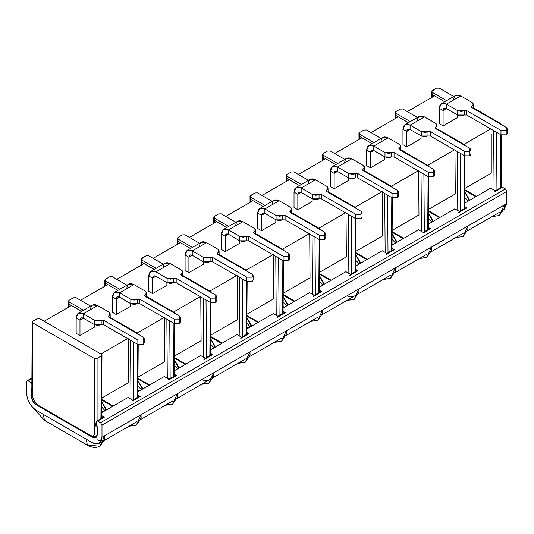 <?xml version="1.0" encoding="UTF-8"?>
<svg xmlns="http://www.w3.org/2000/svg" width="534" height="534" viewBox="0 0 534 534"><rect width="100%" height="100%" fill="white"/><g stroke="black" fill="none" stroke-linecap="round" stroke-linejoin="round"><path stroke-width="0.8" d="M282.446 249.164L309.179 233.725L282.446 249.164M263.142 206.545L252.996 200.684L225.742 216.424L252.996 200.684L250.613 199.309L250.633 202.052L250.005 196.265L254.918 192.974L257.542 192.861L272.193 201.318L257.542 192.861L254.918 192.974L250.6 195.471L250.613 199.309L263.142 206.545M261.526 230.701L257.715 228.499L261.526 230.701L261.526 215.295L257.715 213.093L257.715 228.499L257.715 213.093L261.526 215.295L261.526 230.701L275.824 222.451L261.526 230.701M246.134 270.124L272.867 254.691L246.134 270.124M226.83 227.504L216.684 221.65L189.43 237.39L216.684 221.65L214.301 220.275L214.328 223.012L213.7 217.231L214.288 216.43L218.606 213.94L221.236 213.82L235.881 222.278L221.236 213.82L218.606 213.94L214.288 216.43L214.301 220.275L226.83 227.504M239.512 243.411L225.214 251.668L221.403 249.465L225.214 251.668L239.512 243.411L239.512 240.66L239.512 243.411M209.822 291.09L236.555 275.657L209.822 291.09M190.518 248.47L180.379 242.616L153.118 258.349L180.379 242.616L177.996 241.241L178.016 243.978L177.388 238.197L177.976 237.396L182.301 234.9L184.924 234.786L199.576 243.244L184.924 234.786L182.301 234.9L177.976 237.396L177.996 241.241L190.518 248.47M203.2 264.377L188.903 272.627L185.091 270.424L188.903 272.627L203.2 264.377L203.2 261.627L203.2 264.377M173.517 312.05L200.25 296.617L173.517 312.05M154.206 269.436L144.067 263.576L116.812 279.315L144.067 263.576L141.684 262.201L141.704 264.937L141.076 259.157L145.989 255.866L148.612 255.746L163.264 264.203L148.612 255.746L145.989 255.866L141.664 258.363L141.684 262.201L154.206 269.436M166.888 285.336L152.597 293.593L148.786 291.39L152.597 293.593L166.888 285.336L166.888 282.586L166.888 285.336M137.205 333.016L163.938 317.583L137.205 333.016M117.901 290.396L107.755 284.542L80.5 300.275L107.755 284.542L105.372 283.167L105.392 285.904L104.764 280.123L105.358 279.322L109.677 276.826L112.3 276.712L126.952 285.169L112.3 276.712L109.677 276.826L105.358 279.322L105.372 283.167L117.901 290.396M130.583 306.302L116.285 314.553L112.474 312.357L116.285 314.553L130.583 306.302L130.583 303.552L130.583 306.302M100.893 353.975L127.626 338.543L100.893 353.975M81.589 311.362L71.443 305.501L44.188 321.241L71.443 305.501L69.066 304.126L69.086 306.87L68.459 301.089L69.046 300.288L73.365 297.792L75.995 297.678L90.64 306.136L75.995 297.678L73.365 297.792L69.046 300.288L69.066 304.126L81.589 311.362M94.271 327.269L79.973 335.519L76.162 333.316L79.973 335.519L94.271 327.269L94.271 324.512L94.271 327.269M318.758 228.198L345.485 212.766L318.758 228.198M299.447 185.578L289.308 179.724L262.047 195.457L289.308 179.724L286.925 178.349L286.945 181.086L286.317 175.306L286.905 174.505L291.23 172.008L293.854 171.895L308.505 180.352L293.854 171.895L291.23 172.008L286.905 174.505L286.705 176.02L301.356 184.477L286.705 176.02L286.925 178.349L299.447 185.578M297.839 209.735L294.027 207.539L297.839 209.735L297.839 194.329L294.027 192.133L294.027 207.539L294.027 192.133L297.839 194.329L297.839 209.735L312.13 201.485L297.839 209.735M355.063 207.232L381.797 191.799L355.063 207.232M335.759 164.619L325.62 158.758L298.359 174.498L325.62 158.758L335.759 164.619M334.144 188.776L330.332 186.573L334.144 188.776L334.144 173.37L330.332 171.167L330.332 186.573L330.332 171.167L334.144 173.37L334.144 188.776L348.442 180.519L334.144 188.776M391.375 186.273L418.109 170.84L391.375 186.273M372.071 143.653L361.925 137.799L334.671 153.532L361.925 137.799L372.071 143.653M384.754 159.559L370.456 167.809L366.644 165.607L366.644 150.201L366.644 165.607L370.456 167.809L384.754 159.559L384.754 156.809L384.754 159.559M427.687 165.306L454.421 149.874L427.687 165.306M408.383 122.687L398.237 116.833L370.983 132.572L398.237 116.833L408.383 122.687M406.768 146.85L402.956 144.647L406.768 146.85L406.768 131.444L402.956 129.241L402.956 144.647L402.956 129.241L406.768 131.444L406.768 146.85L421.059 138.593L406.768 146.85M463.993 144.347L490.726 128.908L463.993 144.347M444.689 101.727L434.549 95.866L407.288 111.606L434.549 95.866L432.166 94.491L432.186 97.235L431.559 91.447L436.452 88.163L439.315 88.163L453.746 96.5L439.315 88.163L436.452 88.163L432.146 90.653L431.946 92.168L446.598 100.626L431.946 92.168L432.166 94.491L444.689 101.727M443.08 125.884L439.262 123.681L443.08 125.884L443.08 110.478L439.262 108.275L439.262 123.681L439.262 108.275L443.08 110.478L443.08 125.884L457.371 117.634L443.08 125.884M491.253 173.176L464.76 188.475L491.253 173.176L491.253 134.107L491.253 173.176M455.282 193.942L428.448 209.435L455.282 193.942L454.941 149.573L455.282 193.942M418.97 214.908L392.136 230.401L418.97 214.908L418.629 170.533L418.97 214.908M382.658 235.874L355.824 251.36L382.658 235.874L382.324 191.499L382.658 235.874M346.346 256.834L319.519 272.327L346.346 256.834L346.012 212.459L346.346 256.834M310.04 277.8L283.207 293.293L310.04 277.8L309.7 233.425L310.04 277.8M273.728 298.76L246.895 314.252L273.728 298.76L273.388 254.391L273.728 298.76M237.416 319.726L210.583 335.219L237.416 319.726L237.083 275.35L237.416 319.726M201.104 340.692L174.278 356.178L201.104 340.692L200.771 296.317L201.104 340.692M164.799 361.651L137.966 377.144L164.799 361.651L164.459 317.276L164.799 361.651M128.487 382.618L101.654 398.11L128.487 382.618L128.153 338.242L128.487 382.618M330.166 150.928L344.81 159.386L330.166 150.928L327.542 151.049L330.166 150.928M364.355 170.673L392.069 186.673L392.443 187.494L392.069 186.673L364.355 170.673M373.974 142.551L359.329 134.094L359.542 136.424L361.925 137.799L359.542 136.424L359.562 139.16L359.329 134.094L373.974 142.551M421.466 231.456L421.019 172.515L421.466 231.456M392.13 231.609L403.737 238.311L392.13 231.609M391.796 197.573L391.395 250.773L391.796 197.573M327.542 151.049L323.217 153.545L323.017 155.06L337.668 163.517L323.017 155.06L322.629 154.339L323.217 153.545L327.542 151.049M424.33 231.763L423.889 174.177L424.33 231.763M428.755 166.535L428.381 165.707L400.667 149.707L428.381 165.707L428.769 166.428M381.122 138.426L366.478 129.969L363.848 130.082L359.529 132.579L359.329 134.094L358.935 133.38L359.529 132.579L363.848 130.082L366.478 129.969L381.122 138.426M433.595 173.724L433.595 176.754L428.355 176.754L394.045 156.943L384.987 156.943L373.793 150.481L373.793 146.076C369.481 144.113 367.098 145.488 366.644 150.201L370.456 152.404C370.669 150.201 371.777 149.56 373.793 150.481L371.43 150.248L370.456 152.404L373.793 150.481L370.456 152.404L370.456 167.809L370.456 152.404L366.644 150.201L368.74 145.575L373.793 146.076L388.084 137.825L383.032 137.325L368.74 145.575M387.577 195.137L388.018 252.729L387.577 195.137M386.429 253.643L387.444 253.743L394.352 249.752L393.344 249.652L386.429 253.643M323.237 157.383L323.017 155.06L323.237 157.383L325.62 158.758L323.237 157.383L323.257 160.12L323.237 157.383M384.707 193.482L385.154 252.422L384.707 193.482M422.741 232.677L423.756 232.777L430.664 228.792L429.65 228.692L430.664 228.792L423.756 232.777L418.536 229.767L392.029 245.073L418.536 229.767L423.756 232.777L422.741 232.677L429.65 228.692M427.707 229.814L428.108 176.607L427.707 229.814M380.942 141.951C381.396 137.238 383.779 135.856 388.084 137.825L373.793 146.076L384.987 152.544L394.045 152.544L428.355 172.349L433.595 172.349L433.595 169.325L399.285 149.513L399.285 148.138C401.087 146.857 401.087 145.575 399.285 144.287L388.084 137.825L399.285 144.287L400.667 146.216L398.791 148.826L399.285 149.513L433.595 169.325L434.683 170.84L433.595 172.349L428.355 172.349L394.045 152.544L388.325 153.338L384.987 152.544L373.793 146.076L373.793 150.481L384.987 156.943L384.987 152.544L384.987 156.943L388.325 157.744L391.662 156.943L391.662 152.544L391.662 156.943L394.045 156.943L394.045 152.544L394.045 156.943L428.355 176.754L428.355 172.349L428.355 176.754L433.595 176.754L433.595 172.349L433.595 176.754L434.683 175.239L434.683 170.84M91.314 436.598L92.782 437.092L91.314 436.598M319.492 275.731L323.858 284.428L323.964 283.194L319.492 275.731M283.18 296.697L287.546 305.395L287.659 304.16L283.18 296.697M246.868 317.657L251.24 326.354L251.347 325.119L246.868 317.657M210.563 338.623L214.928 347.32L215.035 346.085L210.563 338.623M137.939 380.548L142.304 389.246L142.418 388.011L137.939 380.548M101.627 401.515L105.999 410.205L106.106 408.971L101.627 401.515M174.251 359.589L178.616 368.28L178.73 367.045L174.251 359.589M428.422 212.839L432.787 221.537L432.9 220.302L428.422 212.839M464.734 191.88L469.099 200.577L469.206 199.342L464.734 191.88M392.11 233.805L396.475 242.503L396.588 241.268L392.11 233.805M355.798 254.771L360.17 263.462L360.276 262.227L355.798 254.771M392.924 250.579L394.352 249.752L392.003 248.397L394.352 249.752L387.444 253.743L382.224 250.726L387.444 253.743L386.015 254.564M345.912 271.693L319.405 286.998L345.912 271.693L351.132 274.703L345.912 271.693M320.3 292.505L321.735 291.677L319.379 290.322L321.735 291.677L314.82 295.669L309.607 292.659L283.093 307.964L309.607 292.659L314.82 295.669L313.391 296.497M283.995 313.471L285.423 312.644L283.073 311.289L285.423 312.644L278.514 316.635L273.295 313.618L246.788 328.924L273.295 313.618L278.514 316.635L277.086 317.456M247.683 334.431L249.111 333.61L246.761 332.248L249.111 333.61L242.202 337.595L236.983 334.584L210.476 349.89L236.983 334.584L242.202 337.595L240.774 338.423M211.371 355.397L212.799 354.569L210.449 353.214L212.799 354.569L205.89 358.561L200.677 355.544L174.164 370.85L200.677 355.544L205.89 358.561L204.462 359.382M174.137 374.174L176.494 375.536L169.585 379.52L164.365 376.51L137.852 391.816L164.365 376.51L169.585 379.52L168.57 379.42L169.585 379.52L176.494 375.536L174.137 374.174M137.832 395.14L140.182 396.495L133.273 400.487L128.053 397.476L101.547 412.782L128.053 397.476L133.273 400.487L132.258 400.387L133.273 400.487L140.182 396.495L137.832 395.14M102.942 417.995L104.37 417.174L101.527 415.525L104.37 417.174L97.702 421.026L100.559 422.674L505.404 188.943L502.547 187.287L495.872 191.139L490.653 188.128L464.647 203.147L490.653 188.128L495.872 191.139L494.444 191.966M465.541 208.654L466.97 207.826L464.62 206.471L466.97 207.826L460.061 211.818L454.848 208.801L428.335 224.106L454.848 208.801L460.061 211.818L458.633 212.639M428.308 227.431L430.664 228.792L428.308 227.431M382.224 250.726L355.717 266.032L382.224 250.726M356.612 271.539L358.04 270.718L355.691 269.356L358.04 270.718L349.703 275.531M501.533 187.187L494.864 191.038L495.872 191.139L502.547 187.287L501.232 187.521L502.547 187.287L505.404 188.943L100.559 422.674L101.987 425.151L101.987 437.253L104.704 435.684L101.987 437.253L99.197 443.427L98.47 443.761L92.455 442.759L36.232 410.292C30.445 406.401 27.274 400.894 26.7 393.785L26.7 381.683L27.121 380.755L28.128 380.855L32.16 378.533L28.128 380.855L30.985 382.511L32.16 381.83L30.985 382.511L28.128 380.855L27.121 380.755L26.7 381.683L26.7 393.785C27.307 400.774 30.485 406.274 36.232 410.292L92.455 442.759C98.203 445.376 101.38 443.54 101.987 437.253L101.987 425.151L100.559 422.674L97.702 421.026L96.394 421.259L96.42 424.156L97.248 427.2L97.248 434.516C96.948 437.66 95.359 438.581 92.482 437.266L95.853 437.6L97.248 434.516L97.248 427.2L96.514 424.603L96.394 421.259L103.362 417.074L104.37 417.174L97.702 421.026L96.394 421.259M355.818 252.569L367.425 259.27L355.818 252.569M399.285 148.692L400.634 150.294M31.693 396.382L31.439 396.522C31.706 400.039 33.295 402.79 36.205 404.779C33.335 402.769 31.746 400.019 31.439 396.522L31.439 389.206L31.853 388.372L31.439 389.206L31.693 396.382M91.841 436.238L95.886 436.638L97.235 434.943L95.886 436.638L93.377 437.179L90.827 436.338L36.986 405.253L36.566 404.325L36.986 405.253C33.722 403.05 31.96 399.993 31.686 396.074L36.566 404.325L90.413 435.41L90.827 436.338L90.413 435.41L36.566 404.325L32.274 396.896L32.274 389.994L32.274 396.896L31.686 396.074L31.686 389.166L31.933 388.098L32.274 389.994L31.686 389.166L32.274 389.994L32.754 387.978L32.3 384.26L30.985 382.511L32.3 384.26M139.167 396.395L140.182 396.495L139.167 396.395L132.258 400.387M175.059 376.357L176.494 375.536L175.479 375.435L168.57 379.42M504.043 209.688L506.833 203.521L104.704 435.684L99.958 446.177L104.704 435.684L506.833 203.521L506.833 191.412L101.987 425.151L506.833 191.412L505.404 188.943L506.833 191.412L506.833 203.521L503.462 209.969M319.452 281.204L322.937 284.956L319.225 281.044M283.14 302.171L286.631 305.922L282.92 302.01M246.828 323.13L250.319 326.888L246.608 322.97M210.516 344.096L214.007 347.848L210.296 343.936M137.899 386.022L141.39 389.773L137.899 386.022M101.587 406.988L105.078 410.739L101.587 406.988M174.211 365.056L177.695 368.814L174.211 365.056M428.381 218.313L431.873 222.071L428.381 218.313M464.693 197.353L468.178 201.104L464.693 197.353M392.069 239.279L395.56 243.03L392.069 239.279M355.757 260.238L359.249 263.996L355.757 260.238M331.12 280.237L319.506 273.535L331.12 280.237M294.808 301.203L283.2 294.494L294.808 301.203M258.496 322.162L246.888 315.461L258.496 322.162M185.879 364.088L174.264 357.386L185.879 364.088M149.567 385.054L137.959 378.352L149.567 385.054M113.255 406.02L101.647 399.312L113.255 406.02M222.184 343.128L210.576 336.427L222.184 343.128M440.049 217.345L428.435 210.643L440.049 217.345M476.355 196.385L464.747 189.677L476.355 196.385M313.812 295.569L314.82 295.669L321.735 291.677L320.72 291.577L313.812 295.569M277.5 316.535L278.514 316.635L285.423 312.644L284.408 312.544L277.5 316.535M241.194 337.495L242.202 337.595L249.111 333.61L248.103 333.51L241.194 337.495M204.882 358.461L205.89 358.561L212.799 354.569L211.791 354.469L204.882 358.461M459.053 211.718L460.061 211.818L466.97 207.826L465.962 207.726L459.053 211.718M350.124 274.603L351.132 274.703L358.04 270.718L357.032 270.618L350.124 274.603M328.05 191.633L355.757 207.633L356.138 208.46L355.757 207.633L328.05 191.633M410.286 121.585L395.634 113.128L395.854 115.457L398.237 116.833L395.854 115.457L395.874 118.194L395.247 112.414L395.841 111.613L400.16 109.123L402.783 109.003L400.16 109.123L395.841 111.613L395.634 113.128L410.286 121.585M399.285 149.513L399.285 148.138L399.285 149.513M32.3 386.729L32.554 389.179L32.18 387.457L32.307 389.82L31.927 388.105M32.754 322.89L32.16 322.069L32.754 321.241L37.06 318.758L39.683 318.638L37.06 318.758L32.754 321.241L32.754 387.978L32.754 322.89L94.224 358.381L94.224 423.469L96.394 423.729L94.224 423.469L94.425 424.904L96.514 424.603L94.425 424.904L94.672 425.825L96.761 425.525L94.698 426.032L97.455 426.092L94.698 426.032L94.224 423.469L94.224 358.381L32.754 322.89M97.081 420.745L97.081 358.381L94.224 358.381L97.081 358.381L97.081 420.745M500.785 123.654L501.366 124.596L500.785 123.654L473.284 107.781L500.785 123.654M500.785 134.715L500.785 187.621L500.785 134.715M90.413 435.41C92.996 436.592 94.425 435.764 94.698 432.934L94.698 426.032L94.698 432.934C94.465 435.831 93.036 436.652 90.413 435.41M97.555 432.934L94.698 432.934L97.555 432.934M348.849 273.388L348.402 214.448L348.849 273.388M312.537 294.347L312.09 235.407L312.537 294.347M276.225 315.314L275.778 256.373L276.225 315.314M203.608 357.239L203.16 298.299L203.608 357.239M167.296 378.206L166.848 319.259L167.296 378.206M130.984 399.165L130.536 340.225L130.984 399.165M239.913 336.273L239.466 277.333L239.913 336.273M457.778 210.496L457.331 151.556L457.778 210.496M494.09 190.111L493.636 130.59L494.09 190.111M319.452 228.599L319.826 229.42L319.452 228.599L291.738 212.599L319.452 228.599M319.178 239.499L318.778 292.705L319.178 239.499M314.96 237.063L315.4 294.655L314.96 237.069M283.14 249.565L283.514 250.386L283.14 249.565L255.426 233.565L283.14 249.565M282.866 260.465L282.466 313.665L282.866 260.465M278.648 258.029L279.088 315.614L278.648 258.029M246.828 270.524L247.202 271.345L246.828 270.524L219.114 254.524L246.828 270.524M246.554 281.425L246.154 334.631L246.554 281.425M242.343 278.995L242.776 336.58L242.343 278.995M210.516 291.491L210.897 292.312L210.516 291.491L182.808 275.491L210.516 291.491M210.249 302.391L209.849 355.591L210.249 302.391M206.031 299.954L206.464 357.546L206.031 299.954M174.211 312.45L174.585 313.278L174.211 312.45L146.496 296.45L174.211 312.45M173.937 323.357L173.537 376.557L173.937 323.357M169.719 320.921L170.159 378.506L169.719 320.921M137.899 333.416L138.273 334.237L137.899 333.416L110.184 317.416L137.899 333.416M137.625 344.317L137.225 397.516L137.625 344.317M133.407 341.88L133.847 399.472L133.407 341.88M101.587 354.382L101.974 355.103L101.387 355.898L100.913 418.529L101.387 355.898L97.081 358.381L101.387 355.898L101.587 354.382L39.683 318.638L101.587 354.382M496.513 132.252L496.947 189.837L496.513 132.252M495.926 191.112L496.947 189.884L500.785 187.668M464.687 144.747L465.067 145.568L464.687 144.747L436.979 128.747L464.687 144.747M464.42 155.648L464.019 208.847L464.42 155.648M460.201 153.211L460.635 210.797L460.201 153.211M355.49 218.539L355.09 271.739L355.49 218.539M351.272 216.103L351.706 273.688L351.272 216.103M348.442 177.769L348.442 180.519L348.442 177.769M397.283 194.69L397.283 197.713L392.043 197.713L357.733 177.909L348.682 177.909L337.481 171.441L348.682 177.909L348.682 173.503L337.481 167.042L337.481 171.441L335.125 171.207L334.144 173.37L337.481 171.441L334.144 173.37C334.357 171.167 335.472 170.526 337.481 171.441L337.481 167.042C333.169 165.079 330.786 166.454 330.332 171.167L332.428 166.541L337.481 167.042L351.779 158.785L346.726 158.284L332.428 166.541M417.434 117.46L402.783 109.003L417.434 117.46M421.059 135.843L421.059 138.593L421.059 135.843M469.907 152.764L469.907 155.788L464.66 155.788L430.351 135.983L421.299 135.983L410.105 129.515L421.299 135.983L421.299 131.578L410.105 125.116L410.105 129.515L407.742 129.281L406.768 131.444L410.105 129.515L406.768 131.444C406.981 129.241 408.089 128.601 410.105 129.515L410.105 125.116C405.793 123.147 403.41 124.522 402.956 129.241L405.046 124.616L410.105 125.116L424.396 116.859L419.344 116.359L405.046 124.616M45.617 420.278L44.529 420.378L43.234 414.337L44.529 420.378L32.721 407.495M87.416 445.136C92.008 447.786 96.187 448.133 99.958 446.177L87.416 445.136L86.121 439.102L87.416 445.136L44.529 420.378M101.14 441.304L97.488 439.856M504.263 208.48L504.116 205.089L499.37 215.576L492.535 216.337M322.716 313.298L322.563 309.907L317.823 320.393L310.982 321.148M359.028 292.332L358.875 288.941L354.129 299.434L358.875 288.941C357.066 296.023 353.114 298.306 347.033 295.783M286.404 334.257L286.257 330.866L281.511 341.359L274.676 342.114M322.756 313.124L317.823 320.393L322.563 309.907M250.092 355.223L249.945 351.833L245.199 362.319L238.364 363.08M286.444 334.09L281.511 341.359L286.257 330.866M213.013 377.578L213.787 376.183L213.633 372.799L208.887 383.285L202.052 384.039M250.139 355.05L245.199 362.319L249.945 351.833M141.163 418.115L141.016 414.724L136.27 425.211L129.435 425.965M165.293 405.266L172.582 404.251L177.328 393.758L172.582 404.251L165.747 405.006M104.851 439.075L104.704 435.684M141.21 417.942L136.27 425.211L141.016 414.724M177.475 397.149L177.328 393.758M213.827 376.016L208.887 383.285L213.633 372.799C211.824 379.874 207.873 382.157 201.792 379.634M431.646 250.406L431.499 247.015L426.753 257.501L419.918 258.262M467.998 229.273L463.058 236.542L467.804 226.056L463.058 236.542L455.776 237.557M467.958 229.44L467.804 226.056M504.31 208.307L499.37 215.576L504.116 205.089M395.334 271.365L395.187 267.981L390.441 278.468L383.606 279.222M431.686 250.232L426.753 257.501L431.499 247.015M346.84 300.448L354.129 299.434L347.294 300.188M395.38 271.199L390.441 278.468L395.187 267.981M265.044 205.443L250.399 196.986L265.044 205.443M228.732 226.403L214.087 217.945L228.732 226.403M156.115 268.335L141.463 259.878L156.115 268.335M119.803 289.294L105.158 280.837L119.803 289.294M83.498 310.261L68.846 301.803L83.498 310.261M192.427 247.369L177.775 238.912L192.427 247.369M344.63 162.917C345.084 158.197 347.467 156.822 351.779 158.785L337.481 167.042L348.682 173.503L357.733 173.503L392.043 193.315L397.283 193.315L397.283 190.284L362.973 170.48L362.973 169.104C364.775 167.823 364.775 166.535 362.973 165.253L351.779 158.785L362.973 165.253L364.355 167.175L362.479 169.792L362.973 170.48L397.283 190.284L398.371 191.799L397.283 193.315L392.043 193.315L357.733 173.503L352.013 174.304L348.682 173.503L348.682 177.909L352.013 178.703L355.35 177.909L355.35 173.503L355.35 177.909L357.733 177.909L357.733 173.503L357.733 177.909L392.043 197.713L392.043 193.315L392.043 197.713L397.283 197.713L397.283 193.315L397.283 197.713L398.371 196.205L398.371 191.799M417.248 120.984C417.701 116.272 420.084 114.897 424.396 116.859L410.105 125.116L421.299 131.578L430.351 131.578L464.66 151.389L469.907 151.389L469.907 148.359L435.597 128.554L435.597 127.179C437.393 125.89 437.393 124.609 435.597 123.327L424.396 116.859L435.597 123.327L436.979 125.25L435.103 127.866L435.597 128.554L469.907 148.359L470.988 149.874L469.907 151.389L464.66 151.389L430.351 131.578L424.637 132.379L421.299 131.578L421.299 135.983L424.637 136.777L427.974 135.983L427.974 131.578L427.974 135.983L430.351 135.983L430.351 131.578L430.351 135.983L464.66 155.788L464.66 151.389L464.66 155.788L469.907 155.788L469.907 151.389L469.907 155.788L470.988 154.273L470.988 149.874M362.973 169.652L364.321 171.26M435.597 127.726L436.945 129.328M362.973 170.48L362.973 169.104L362.973 170.48M435.597 128.554L435.597 127.179L435.597 128.554M144.2 342.941L143.112 344.457L137.872 344.457L103.563 324.652L94.511 324.652L83.311 318.184L79.973 320.113L79.973 335.519L79.973 320.113L76.162 317.91L76.162 333.316L76.162 317.91L79.973 320.113L83.311 318.184L80.954 317.95L79.973 320.113C80.187 317.91 81.301 317.269 83.311 318.184L83.311 313.785C78.999 311.823 76.616 313.198 76.162 317.91L78.258 313.284L83.311 313.785L97.609 305.528L92.549 305.027L78.258 313.284M312.13 198.735L312.13 201.485L312.13 198.735M360.971 215.649L360.971 218.68L355.731 218.68L321.421 198.868L312.37 198.868L301.169 192.407L312.37 198.868L312.37 194.469L301.169 188.001L301.169 192.407L298.813 192.173L297.839 194.329L301.169 192.407L297.839 194.329C298.045 192.133 299.16 191.486 301.169 192.407L301.169 188.001C296.864 186.039 294.481 187.414 294.027 192.133L296.116 187.501L301.169 188.001L315.467 179.751L310.414 179.25L296.116 187.501M275.824 219.694L275.824 222.451L275.824 219.694M324.665 236.615L324.665 239.639L319.419 239.639L285.116 219.834L276.058 219.834L264.864 213.366L276.058 219.834L276.058 215.429L264.864 208.968L264.864 213.366L262.501 213.133L261.526 215.295L264.864 213.366L261.526 215.295C261.74 213.093 262.848 212.452 264.864 213.366L264.864 208.968C260.552 207.005 258.169 208.38 257.715 213.093L259.804 208.467L264.864 208.968L279.155 200.711L274.102 200.21L259.804 208.467M288.353 257.582L288.353 260.605L283.113 260.605L248.804 240.801L239.746 240.801L228.552 234.333L225.214 236.255L225.214 251.668L225.214 236.255L221.403 234.059L221.403 249.465L221.403 234.059L225.214 236.255L228.552 234.333L226.196 234.099L225.214 236.255C225.428 234.059 226.543 233.418 228.552 234.333L228.552 229.934C224.24 227.965 221.857 229.34 221.403 234.059L223.499 229.433L228.552 229.934L242.85 221.677L237.79 221.176L223.499 229.433M215.736 299.507L215.736 302.531L210.489 302.531L176.18 282.726L167.129 282.726L155.928 276.258L152.597 278.187L152.597 293.593L152.597 278.187L148.786 275.985L148.786 291.39L148.786 275.985L152.597 278.187L155.928 276.258L153.572 276.025L152.597 278.187C152.811 275.985 153.919 275.344 155.928 276.258L155.928 271.859C151.623 269.897 149.24 271.272 148.786 275.985L150.875 271.359L155.928 271.859L170.226 263.602L165.173 263.102L150.875 271.359M252.041 278.541L252.041 281.572L246.801 281.572L212.492 261.76L203.441 261.76L192.24 255.299L188.903 257.221L188.903 272.627L188.903 257.221L185.091 255.018L185.091 270.424L185.091 255.018L188.903 257.221L192.24 255.299L189.884 255.065L188.903 257.221C189.116 255.018 190.231 254.378 192.24 255.299L192.24 250.893C187.928 248.931 185.545 250.306 185.091 255.018L187.187 250.393L192.24 250.893L206.538 242.643L201.485 242.142L187.187 250.393M179.424 320.467L179.424 323.497L174.184 323.497L139.875 303.686L130.817 303.686L119.623 297.224L116.285 299.147L116.285 314.553L116.285 299.147L112.474 296.951L112.474 312.357L112.474 296.951L116.285 299.147L119.623 297.224L117.26 296.991L116.285 299.147C116.499 296.951 117.607 296.303 119.623 297.224L119.623 292.819C115.311 290.856 112.928 292.231 112.474 296.951L114.57 292.318L119.623 292.819L133.914 284.569L128.861 284.068L114.57 292.318M457.371 114.877L457.371 117.634L457.371 114.877M506.212 131.798L506.212 134.822L500.972 134.822L466.663 115.017L457.611 115.017L446.411 108.549L457.611 115.017L457.611 110.611L446.411 104.15L446.411 108.549L444.054 108.315L443.08 110.478L446.411 108.549L443.08 110.478C443.287 108.275 444.401 107.634 446.411 108.549L446.411 104.15C442.099 102.188 439.722 103.563 439.262 108.275L441.358 103.649L446.411 104.15L460.709 95.893L455.656 95.392L441.358 103.649M90.46 309.66C90.913 304.941 93.296 303.566 97.609 305.528L83.311 313.785L83.311 318.184L94.511 324.652L94.511 320.246L83.311 313.785L94.511 320.246L103.563 320.246L137.872 340.058L143.112 340.058L143.112 337.034L108.802 317.223L108.802 315.848C110.605 314.566 110.605 313.278 108.802 311.996L97.609 305.528L108.802 311.996L110.184 313.925L108.802 315.848L108.802 317.223L108.802 315.848L108.309 316.535L108.802 317.223L143.112 337.034L144.2 338.543L143.112 340.058L143.112 344.457L144.2 342.948L144.2 338.543M308.318 183.876C308.772 179.164 311.155 177.789 315.467 179.751L301.169 188.001L312.37 194.469L321.421 194.469L355.731 214.274L360.971 214.274L360.971 211.25L326.668 191.446L326.668 190.064C328.463 188.782 328.463 187.501 326.668 186.212L315.467 179.751L326.668 186.212L328.05 188.142L326.174 190.751L326.668 191.446L360.971 211.25L362.059 212.766L360.971 214.274L355.731 214.274L321.421 194.469L315.707 195.264L312.37 194.469L312.37 198.868L315.707 199.669L319.038 198.868L319.038 194.469L319.038 198.868L321.421 198.868L321.421 194.469L321.421 198.868L355.731 218.68L355.731 214.274L355.731 218.68L360.971 218.68L360.971 214.274L360.971 218.68L362.059 217.164L362.059 212.766M272.006 204.842C272.467 200.123 274.843 198.748 279.155 200.711L264.864 208.968L276.058 215.429L285.116 215.429L319.419 235.24L324.665 235.24L324.665 232.217L290.356 212.405L290.356 211.03C292.151 209.749 292.151 208.46 290.356 207.179L279.155 200.711L290.356 207.179L291.738 209.108L289.862 211.718L290.356 212.405L324.665 232.217L325.747 233.725L324.665 235.24L319.419 235.24L285.116 215.429L279.395 216.23L276.058 215.429L276.058 219.834L279.395 220.629L282.733 219.834L282.733 215.429L282.733 219.834L285.116 219.834L285.116 215.429L285.116 219.834L319.419 239.639L319.419 235.24L319.419 239.639L324.665 239.639L324.665 235.24L324.665 239.639L325.747 238.131L325.747 233.725M235.701 225.802C236.155 221.089 238.538 219.714 242.85 221.677L228.552 229.934L228.552 234.333L239.746 240.801L239.746 236.395L228.552 229.934L239.746 236.395L248.804 236.395L283.113 256.207L288.353 256.207L288.353 253.176L254.044 233.371L254.044 231.996C255.846 230.708 255.846 229.426 254.044 228.145L242.85 221.677L254.044 228.145L255.426 230.067L254.044 231.996L254.044 233.371L254.044 231.996L253.55 232.684L254.044 233.371L288.353 253.176L289.441 254.691L288.353 256.207L288.353 260.605L289.441 259.09L289.441 254.691M163.077 267.734C163.531 263.015 165.914 261.64 170.226 263.602L181.427 270.07L170.226 263.602L155.928 271.859L155.928 276.258L167.129 282.726L167.129 278.321L155.928 271.859L167.129 278.321L176.18 278.321L210.489 298.132L215.736 298.132L215.736 295.102L181.427 275.297L181.427 273.922C183.222 272.634 183.222 271.352 181.427 270.07L182.808 271.993L181.427 273.922L181.427 275.297L181.427 273.922L180.933 274.609L181.427 275.297L215.736 295.102L216.817 296.617L215.736 298.132L215.736 302.531L216.817 301.022L216.817 296.617M199.389 246.768C199.843 242.056 202.226 240.674 206.538 242.643L192.24 250.893L192.24 255.299L203.441 261.76L203.441 257.361L192.24 250.893L203.441 257.361L212.492 257.361L246.801 277.166L252.041 277.166L252.041 274.142L217.732 254.331L217.732 252.956C219.534 251.674 219.534 250.393 217.732 249.104L206.538 242.643L217.732 249.104L219.114 251.033L217.732 252.956L217.732 254.331L217.732 252.956L217.238 253.643L217.732 254.331L252.041 274.142L253.129 275.651L252.041 277.166L252.041 281.572L253.129 280.056L253.129 275.651M126.772 288.694C127.225 283.981 129.608 282.606 133.914 284.569L119.623 292.819L119.623 297.224L130.817 303.686L130.817 299.287L119.623 292.819L130.817 299.287L139.875 299.287L174.184 319.092L179.424 319.092L179.424 316.068L145.114 296.263L145.114 294.881C146.917 293.6 146.917 292.318 145.114 291.03L133.914 284.569L145.114 291.03L146.496 292.959L145.114 294.881L145.114 296.263L145.114 294.881L144.621 295.569L145.114 296.263L179.424 316.068L180.505 317.583L179.424 319.092L179.424 323.497L180.505 321.982L180.505 317.583M453.56 100.025C454.013 95.306 456.396 93.931 460.709 95.893L446.411 104.15L457.611 110.611L466.663 110.611L500.972 130.423L506.212 130.423L506.212 127.399L471.902 107.588L471.902 106.213C473.705 104.931 473.705 103.643 471.902 102.361L460.709 95.893L471.902 102.361L473.284 104.29L471.415 106.9L471.902 107.588L506.212 127.399L507.3 128.908L506.212 130.423L500.972 130.423L466.663 110.611L460.949 111.412L457.611 110.611L457.611 115.017L460.949 115.811L464.28 115.017L464.28 110.611L464.28 115.017L466.663 115.017L466.663 110.611L466.663 115.017L500.972 134.822L500.972 130.423L500.972 134.822L506.212 134.822L506.212 130.423L506.212 134.822L507.3 133.313L507.3 128.908M108.802 316.395L110.151 318.004M290.356 211.577L291.704 213.186M217.732 253.51L219.08 255.112M143.112 340.058L137.872 340.058L137.872 344.457L143.112 344.457L143.112 340.058M103.563 320.246L103.563 324.652L137.872 344.457L137.872 340.058L103.563 320.246L101.18 320.246L101.18 324.652L103.563 324.652L103.563 320.246M94.511 324.652L97.842 325.446L101.18 324.652L101.18 320.246L97.842 321.047L94.511 320.246L94.511 324.652M326.668 191.446L326.668 190.064L326.668 191.446M290.356 212.405L290.356 211.03L290.356 212.405M288.353 256.207L283.113 256.207L283.113 260.605L288.353 260.605L288.353 256.207M248.804 236.395L248.804 240.801L283.113 260.605L283.113 256.207L248.804 236.395L246.421 236.395L246.421 240.801L248.804 240.801L248.804 236.395M239.746 240.801L243.083 241.595L246.421 240.801L246.421 236.395L243.083 237.196L239.746 236.395L239.746 240.801M215.736 298.132L210.489 298.132L210.489 302.531L215.736 302.531L215.736 298.132M176.18 278.321L176.18 282.726L210.489 302.531L210.489 298.132L176.18 278.321L173.797 278.321L173.797 282.726L176.18 282.726L176.18 278.321M167.129 282.726L170.466 283.521L173.797 282.726L173.797 278.321L170.466 279.122L167.129 278.321L167.129 282.726M252.041 277.166L246.801 277.166L246.801 281.572L252.041 281.572L252.041 277.166M212.492 257.361L212.492 261.76L246.801 281.572L246.801 277.166L212.492 257.361L210.109 257.361L210.109 261.76L212.492 261.76L212.492 257.361M203.441 261.76L206.771 262.561L210.109 261.76L210.109 257.361L206.771 258.156L203.441 257.361L203.441 261.76M179.424 319.092L174.184 319.092L174.184 323.497L179.424 323.497L179.424 319.092M139.875 299.287L139.875 303.686L174.184 323.497L174.184 319.092L139.875 299.287L137.492 299.287L137.492 303.686L139.875 303.686L139.875 299.287M130.817 303.686L134.154 304.487L137.492 303.686L137.492 299.287L134.154 300.081L130.817 299.287L130.817 303.686M471.902 107.588L471.902 106.213L471.902 107.588M392.383 197.887L391.983 250.433M358.935 133.467L358.981 139.494M403.157 238.645L392.123 232.27M322.623 154.433L322.669 160.46M428.689 176.928L428.295 229.473M95.886 436.638L97.055 435.964M330.539 280.57L319.499 274.202M294.227 301.536L283.194 295.162M257.915 322.496L246.882 316.128M366.845 259.611L355.811 253.236M185.298 364.428L174.264 358.054M148.986 385.388L137.952 379.02M112.674 406.354L101.64 399.979M221.61 343.462L210.57 337.087M439.469 217.678L428.435 211.31M475.781 196.719L464.74 190.344M27.121 380.755L32.16 377.845M400.667 150.615L400.667 146.216M31.846 388.271L32.16 322.069M99.197 443.427L100.332 442.773M501.373 135.029L501.373 187.28M319.759 239.813L319.365 292.365M283.454 260.779L283.053 313.325M247.142 281.745L246.748 334.291M210.83 302.705L210.436 355.25M174.518 323.671L174.124 376.216M137.812 397.183L138.213 344.63M101.981 355.103L101.507 418.142M465.001 155.961L464.607 208.507M356.071 218.853L355.677 271.399M250.005 196.358L250.052 202.386M286.317 175.399L286.364 181.427M395.247 112.507L395.293 118.535M431.599 97.568L431.559 91.481M68.499 307.204L68.452 301.116M104.764 280.216L104.811 286.244M141.076 259.25L141.123 265.278M177.388 238.284L177.428 244.312M213.693 217.325L213.74 223.352M390.808 275.063L358.654 293.627M394.966 272.667L427.12 254.104M431.278 251.701L463.432 233.138M467.584 230.735L499.737 212.172M104.484 440.37L136.637 421.807M140.796 419.41L172.949 400.847M209.261 379.881L177.108 398.444M245.567 358.921L213.413 377.485M281.879 337.955L249.725 356.518M318.191 316.989L286.037 335.552M354.503 296.03L322.342 314.593M320.627 286.291L319.419 285.59M284.315 307.257L283.107 306.556M310.534 321.415L317.823 320.393M248.01 328.216L246.795 327.522M274.222 342.374L281.511 341.359M211.698 349.183L210.483 348.482M237.91 363.34L245.199 362.319M139.08 391.108L137.865 390.407M104.898 438.908L99.958 446.177M102.768 412.074L101.553 411.374M128.981 426.232L136.27 425.211M177.515 396.982L172.582 404.251M175.386 370.149L174.177 369.448M201.605 384.3L208.887 383.285M429.556 223.399L428.348 222.705M465.868 202.439L464.66 201.739M492.081 216.597L499.37 215.576M393.251 244.365L392.036 243.664M419.464 258.523L426.753 257.501M359.068 292.165L354.129 299.434M356.939 265.331L355.724 264.63M383.152 279.482L390.441 278.468M364.355 171.581L364.355 167.175M436.979 129.655L436.979 125.25M110.184 318.324L110.184 313.925M328.05 192.54L328.05 188.142M291.738 213.507L291.738 209.108M255.426 234.473L255.426 230.067M182.808 276.398L182.808 271.993M219.114 255.432L219.114 251.033M146.496 297.358L146.496 292.959M473.284 108.689L473.284 104.29"/></g></svg>
